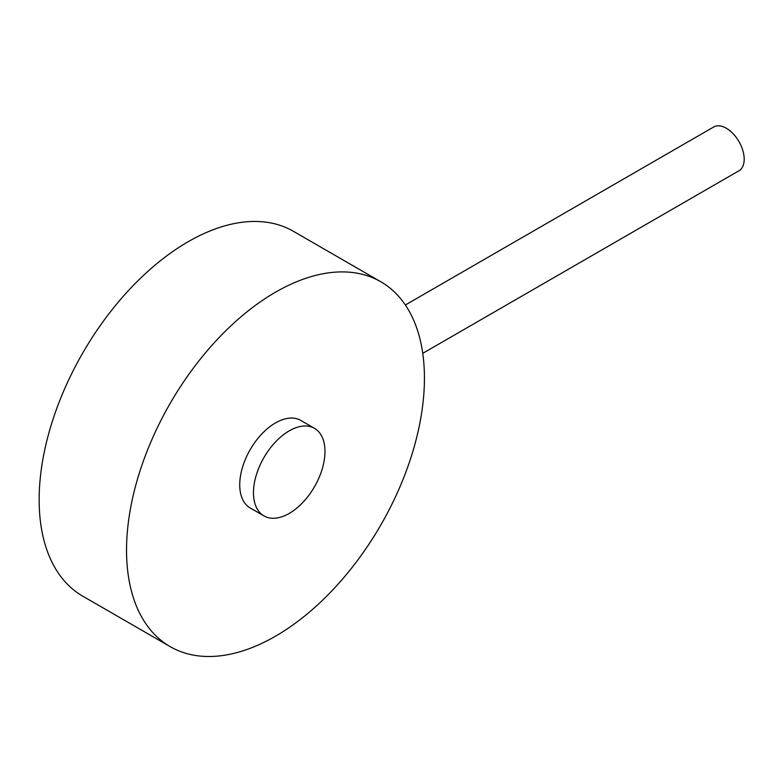<?xml version="1.0" encoding="UTF-8"?>
<svg xmlns="http://www.w3.org/2000/svg" width="783" height="783" viewBox="0 0 783 783"><rect width="100%" height="100%" fill="white"/><g stroke="black" fill="none" stroke-linecap="round" stroke-linejoin="round"><path stroke-width="1.17" d="M422.751 353.329L738.956 170.772A25.281 14.593 -120 0 0 742.832 150.512A25.281 14.593 -120 0 0 726.321 128.236A25.281 14.593 -120 0 0 713.685 126.983L405.359 304.998M380.812 281.772L293.429 231.318A210.647 121.619 120 0 0 82.773 352.937A210.647 121.619 120 0 0 82.783 596.176L170.165 646.631A210.647 121.619 120 0 0 275.489 636.197A210.647 121.619 120 0 0 413.101 450.568A210.647 121.619 120 0 0 380.812 281.772A210.647 121.619 120 0 0 170.165 403.392A210.647 121.619 120 0 0 170.165 646.631M314.502 428.35L300.77 420.412A50.552 29.186 120 0 0 250.208 449.608A50.552 29.186 120 0 0 250.208 507.981L263.949 515.909A50.552 29.186 120 0 0 289.221 513.413A50.552 29.186 120 0 0 322.253 468.86A50.552 29.186 120 0 0 314.502 428.35A50.552 29.186 120 0 0 263.949 457.536A50.552 29.186 120 0 0 263.949 515.909"/></g></svg>
